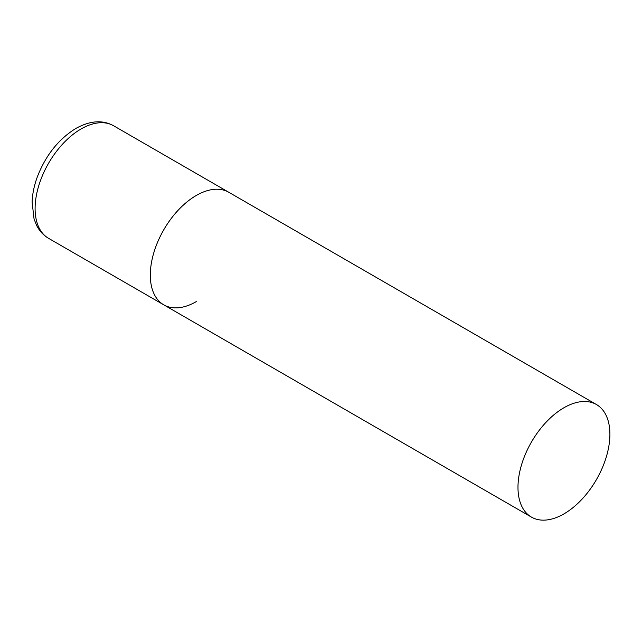 <?xml version="1.0" encoding="UTF-8"?>
<svg xmlns="http://www.w3.org/2000/svg" width="642" height="642" viewBox="0 0 642 642"><rect width="100%" height="100%" fill="white"/><g stroke="black" fill="none" stroke-linecap="round" stroke-linejoin="round"><path stroke-width="0.96" d="M196.267 301.62A64.994 37.525 -60 0 1 163.766 304.838A64.994 37.525 -60 0 1 153.807 252.755A64.994 37.525 -60 0 1 196.267 195.481A64.994 37.525 -60 0 1 228.769 192.263A64.994 37.525 120 0 0 178.677 209.669A64.994 37.525 120 0 0 150.308 275.081A64.994 37.525 120 0 0 163.766 304.838L48.567 238.326A64.994 37.525 -60 0 1 38.6 186.244A64.994 37.525 -60 0 1 81.061 128.962A64.994 37.525 -60 0 1 113.562 125.744C102.648 119.701 90.081 120.608 75.86 128.448C58.623 139.105 45.799 155.179 37.405 176.67C34.195 185.353 32.429 193.804 32.1 202.037L34.05 218.93L36.442 225.077C39.266 230.807 43.303 235.221 48.567 238.326M609.9 434.289A64.994 37.525 120 0 0 596.442 404.532A64.994 37.525 120 0 0 546.35 421.946A64.994 37.525 120 0 0 517.982 487.358A64.994 37.525 120 0 0 531.44 517.107A64.994 37.525 120 0 0 581.532 499.701A64.994 37.525 120 0 0 609.9 434.289M596.442 404.532L113.562 125.744M163.766 304.838L531.44 517.107"/></g></svg>

